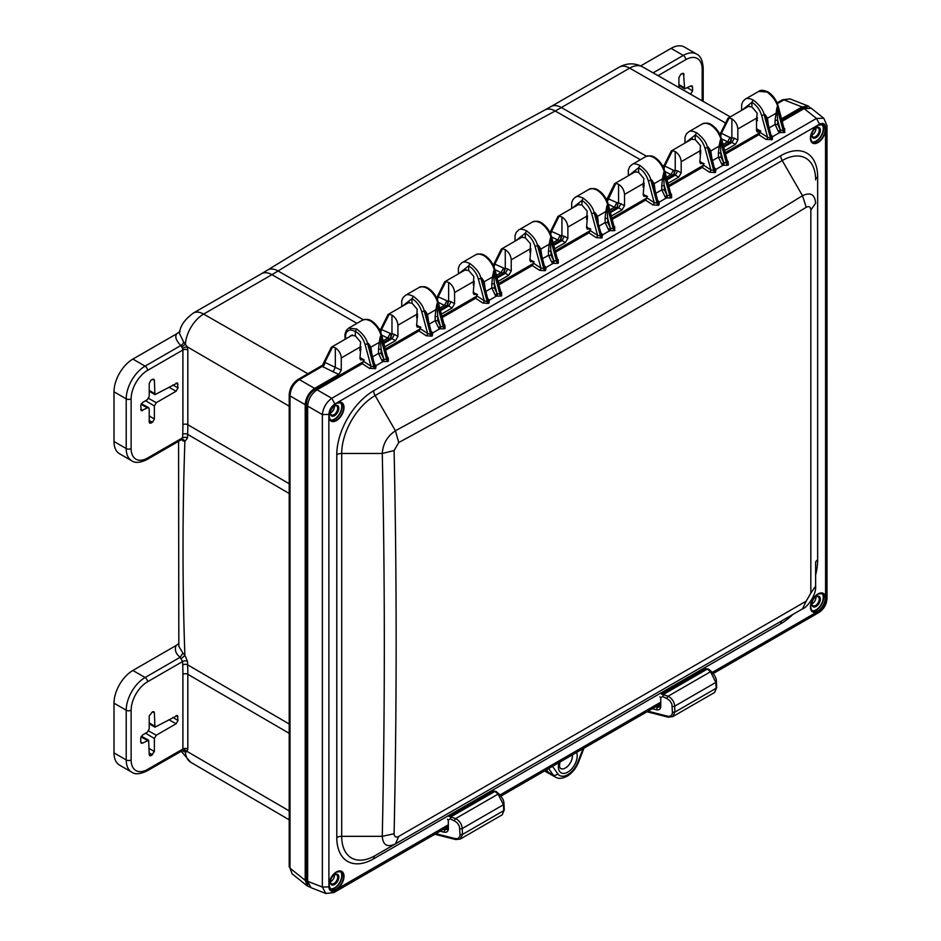 <?xml version="1.0" encoding="UTF-8"?>
<svg xmlns="http://www.w3.org/2000/svg" width="941" height="941" viewBox="0 0 941 941"><rect width="100%" height="100%" fill="white"/><g stroke="black" fill="none" stroke-linecap="round" stroke-linejoin="round"><path stroke-width="1.41" d="M559.766 762.433A9.316 5.375 120 0 0 560.624 761.645M816.094 596.665A6.011 3.47 120 0 0 811.848 604.016A6.011 3.47 120 0 0 816.094 606.475A6.011 3.47 120 0 0 820.352 599.111A6.011 3.47 120 0 0 816.094 596.665L816.094 596.665M812.083 603.769L811.86 603.64A5.211 3.011 120 0 0 812.93 605.745A5.211 3.011 120 0 0 815.529 605.486A5.211 3.011 120 0 0 818.929 600.899A5.211 3.011 120 0 0 818.141 596.735A5.211 3.011 120 0 0 815.8 596.841M815.976 596.759A5.211 3.011 -60 0 1 812.318 603.64A5.211 3.011 -60 0 1 811.871 603.863M334.561 874.671A6.011 3.47 120 0 0 330.315 882.035A6.011 3.47 120 0 0 334.561 884.481A6.011 3.47 120 0 0 338.819 877.13A6.011 3.47 120 0 0 334.561 874.671L334.561 874.671M330.326 881.682A5.211 3.011 120 0 0 331.397 883.764A5.211 3.011 120 0 0 333.996 883.505A5.211 3.011 120 0 0 337.396 878.918A5.211 3.011 120 0 0 336.607 874.742A5.211 3.011 120 0 0 334.267 874.848M334.443 874.777A5.211 3.011 -60 0 1 330.785 881.646A5.211 3.011 -60 0 1 330.338 881.87M334.561 405.865A6.011 3.47 120 0 0 330.315 413.217A6.011 3.47 120 0 0 334.561 415.675A6.011 3.47 120 0 0 338.819 408.312A6.011 3.47 120 0 0 334.561 405.865L334.561 405.865M330.326 412.876A5.211 3.011 120 0 0 331.397 414.946A5.211 3.011 120 0 0 333.996 414.699A5.211 3.011 120 0 0 337.396 410.1A5.211 3.011 120 0 0 336.607 405.936A5.211 3.011 120 0 0 334.267 406.041M334.443 405.959A5.211 3.011 -60 0 1 330.785 412.84A5.211 3.011 -60 0 1 330.338 413.064M816.094 127.847A6.011 3.47 120 0 0 811.848 135.21A6.011 3.47 120 0 0 816.094 137.668A6.011 3.47 120 0 0 820.352 130.305A6.011 3.47 120 0 0 816.094 127.847L816.094 127.847M811.86 134.869A5.211 3.011 120 0 0 812.93 136.939A5.211 3.011 120 0 0 815.529 136.68A5.211 3.011 120 0 0 818.929 132.093A5.211 3.011 120 0 0 818.141 127.917A5.211 3.011 120 0 0 815.8 128.035M815.976 127.952A5.211 3.011 -60 0 1 812.318 134.834A5.211 3.011 -60 0 1 811.871 135.057M349.946 336.478L351.04 335.396L355.333 335.866L360.638 342.112L359.791 350.534M416.651 317.693L417.192 309.201L411.993 303.155L407.688 302.684L406.606 303.778M473.299 284.994L473.841 276.489L468.642 270.455L464.336 269.973L463.254 271.067M529.948 252.282L530.501 243.778L525.29 237.744L520.996 237.273L519.903 238.355M586.608 219.571L587.149 211.078L581.938 205.044L577.645 204.562L576.551 205.656M643.044 187L643.891 178.578L638.586 172.332L634.293 171.85L633.211 172.944M756.341 121.589L757.187 113.155L751.894 106.921L747.601 106.439L746.507 107.533M699.904 154.159L700.445 145.655L695.246 139.621L690.941 139.15L689.859 140.244M613.85 226.934L607.757 205.197C606.122 198.916 602.593 193.905 597.147 190.153C593.136 188.4 590.43 188.129 589.019 189.364L588.795 189.494M575.245 197.316L575.386 197.234C576.762 196.022 579.385 196.34 583.267 198.175L581.938 200.457C586.608 203.315 589.842 207.69 591.666 213.595L594.206 213.019C593.265 207.926 589.619 202.974 583.267 198.175M601.158 233.25L602.687 234.768L601.205 233.98L595.006 212.548L597.511 216.348L598.323 222.405M597.017 217.477L597.511 216.348L605.839 211.537L606.957 205.656L607.18 211.607L605.839 211.537L605.098 218.406L607.721 218.383L607.18 211.607M670.51 194.222L664.405 172.485C662.782 166.216 659.241 161.205 653.795 157.453C649.796 155.688 647.09 155.43 645.667 156.653L645.444 156.782M631.893 164.604L632.046 164.522C633.411 163.322 636.034 163.628 639.915 165.463L638.586 167.757C643.256 170.603 646.491 174.979 648.325 180.884L650.866 180.307C649.913 175.214 646.267 170.262 639.915 165.463M670.851 194.328A1.87 1 125 0 0 671.462 194.152L671.674 197.622A1.87 1.082 -120 0 1 670.545 195.975L666.957 195.199L664.37 185.671L661.746 185.695L662.488 178.837L654.16 183.636L653.666 184.777L651.654 179.849L654.16 183.636L654.983 189.706M662.488 178.837L663.605 172.944L663.828 178.908L662.488 178.837M727.158 161.523L721.053 139.774C719.43 133.504 715.889 128.494 710.443 124.741C706.444 122.977 703.739 122.718 702.327 123.941L702.092 124.083M688.541 131.893L688.694 131.822C690.059 130.611 692.682 130.928 696.563 132.752L695.246 135.045C699.904 137.892 703.15 142.267 704.974 148.184L707.514 147.596C706.562 142.503 702.915 137.562 696.563 132.752M727.511 161.629A1.87 1 125 0 0 728.111 161.44L728.322 164.91A1.87 1.082 -120 0 1 727.193 163.264L723.617 162.499L721.018 152.971L718.406 152.995L719.136 146.126L710.808 150.936L710.326 152.066L708.314 147.137L710.808 150.936L711.631 156.994M719.136 146.126L720.253 140.244L720.488 146.196L719.136 146.126M758.764 91.359L767.103 92.03C773.267 96.947 776.795 101.957 777.713 107.062L776.913 107.533L775.055 120.283L777.678 120.26L777.137 113.496L775.796 113.414L767.468 118.225L768.279 124.294M745.201 99.193L745.343 99.111C746.707 97.911 749.33 98.217 753.212 100.052L751.894 102.334C756.552 105.192 759.799 109.568 761.622 115.472L764.163 114.896C763.21 109.803 759.563 104.851 753.212 100.052M766.974 119.354L764.962 114.426L767.468 118.225L766.974 119.354L771.149 135.857L772.643 136.645L772.232 139.562L766.139 139.491L758.881 134.728L725.511 153.995M387.245 357.768L381.152 336.019C379.517 329.75 375.988 324.739 370.542 320.987C366.531 319.222 363.826 318.964 362.414 320.187L362.191 320.328M374.553 364.085L376.082 365.59L374.6 364.814L374.542 366.861L368.401 343.383L370.413 348.311L370.907 347.17L368.401 343.383L367.602 343.841C366.661 338.748 363.014 333.808 356.663 328.997L348.605 328.162M371.719 353.24L370.907 347.17L379.235 342.371L380.352 336.478L380.576 342.442L379.235 342.371L378.494 349.24L381.117 349.217L380.576 342.442M443.905 325.057L437.8 303.32C436.177 297.038 432.637 292.028 427.19 288.275C423.191 286.523 420.486 286.252 419.063 287.487L418.839 287.617M405.289 295.439L405.442 295.356C406.806 294.145 409.429 294.462 413.311 296.297C419.662 301.096 423.309 306.048 424.262 311.13L425.061 310.671L427.555 314.47L428.378 320.528M431.201 331.373L432.742 332.879L431.249 332.102L431.19 334.161L425.061 310.671L427.061 315.6L427.555 314.47L435.883 309.66L437 303.778L437.224 309.73L435.883 309.66L435.142 316.529L437.765 316.505L437.224 309.73M500.553 292.345L494.448 270.608C492.825 264.339 489.285 259.328 483.839 255.576C479.839 253.811 477.134 253.541 475.723 254.776L475.487 254.905M500.988 292.804L495.025 269.938C493.155 263.551 489.743 258.728 484.78 255.481C482.251 253.741 479.204 253.529 475.605 254.835L462.09 262.645C463.454 261.445 466.077 261.751 469.959 263.586C476.311 268.385 479.957 273.337 480.91 278.43L481.71 277.971L484.203 281.759L485.027 287.828M487.861 298.673L489.391 300.179L487.897 299.391L487.85 301.449L481.71 277.971L483.721 282.9L484.203 281.759L492.531 276.948L493.649 271.067L493.884 277.03L492.531 276.948L491.802 283.817L494.413 283.794L493.884 277.03M557.201 259.645L551.108 237.897C549.473 231.627 545.933 226.616 540.487 222.864C536.488 221.1 533.782 220.841 532.371 222.064L532.135 222.205M557.648 260.092L551.673 237.238C549.803 230.839 546.392 226.028 541.428 222.782C538.911 221.029 535.852 220.817 532.253 222.135L518.738 229.933C520.102 228.734 522.726 229.051 526.607 230.874L525.29 233.168C529.948 236.015 533.194 240.39 535.017 246.307L537.558 245.719C536.605 240.625 532.959 235.685 526.607 230.874M557.554 259.751A1.87 1 125 0 0 558.166 259.563L558.366 263.033A1.87 1.082 -120 0 1 557.237 261.386L553.661 260.61L551.073 251.094L548.45 251.118L549.191 244.248L540.863 249.047L540.369 250.188L538.358 245.26L540.863 249.047L541.675 255.117M549.191 244.248L550.309 238.367L550.532 244.319L549.191 244.248M308.142 884.458L306.413 879.623L306.413 403.971C306.895 397.949 309.624 393.22 314.612 389.786L363.638 361.473M781.842 120.025L802.061 108.356L807.119 107.439M385.281 348.982L420.298 328.762M441.929 316.27L476.946 296.062M498.577 283.57L533.594 263.351M555.237 250.859L590.242 230.639M611.885 218.147L646.902 197.939M668.533 185.448L703.55 165.228M725.182 152.736L760.199 132.516M552.52 766.327L557.742 773.773A3.47 2.741 144.9 0 1 553.202 775.019A19.855 11.468 120 0 0 555.566 777.16L550.744 774.514A19.973 11.527 -60 0 1 548.368 772.361L546.556 769.773M370.413 348.311L374.6 364.814M711.761 125.506L710.443 124.741L711.761 125.506M699.857 161.252L703.162 163.816M704.139 163.781L702.774 162.993L704.139 163.781L702.774 162.993L703.55 165.287L702.233 167.439L668.863 186.706M695.246 139.621L695.246 135.045L685.389 142.82M711.372 124.647C708.855 122.906 705.809 122.695 702.209 124.012L688.577 131.881L686.236 134.14L684.977 137.339L684.989 143.044M714.466 167.839L715.995 169.345L714.501 168.568L714.442 170.627L710.902 169.968A1.87 0.965 -56.7 0 1 709.479 172.203L702.233 167.439M724.111 163.028A1.87 0.694 -67 0 1 723.053 165.275L715.995 169.345L715.572 172.274L714.442 170.627L708.314 147.137L707.514 147.596L713.866 170.956A1.87 1.082 -120 0 0 714.995 172.603L709.479 172.203M714.501 168.568L710.326 152.066M714.113 167.98L715.054 168.463M721.159 138.833L720.253 140.244L726.617 163.605A1.87 1.082 -120 0 0 727.734 165.251L723.053 165.275L721.923 164.499L718.43 157.159L718.406 152.995M712.56 160.546L718.43 157.159L721.053 157.135L723.617 162.499L721.923 164.499M721.053 157.135L720.488 146.196M741.637 110.344L741.637 104.639L742.896 101.428L745.237 99.17L758.869 91.301C760.504 89.83 763.563 90.042 768.032 91.936C773.008 95.194 776.419 100.005 778.289 106.404L784.253 129.258L783.265 130.893L780.265 129.787L778.572 131.799L775.078 124.447L775.055 120.283M768.432 92.794L767.103 92.03L768.432 92.794M771.149 135.857L770.514 138.256L767.55 137.257A1.87 0.965 -56.7 0 1 766.139 139.491M771.114 135.128L772.643 136.645L779.701 132.563L778.572 131.799M770.761 135.269L771.714 135.751M780.759 130.317A1.87 0.694 -67 0 1 779.701 132.563L784.394 132.54A1.87 1.082 -120 0 1 783.265 130.893L776.913 107.533L777.137 113.496M777.701 124.424L777.678 120.26L780.265 129.787L777.701 124.424L775.078 124.447L769.209 127.847M784.171 128.917A1.87 1 125 0 0 784.77 128.729L784.394 132.54M655.112 158.217L653.795 157.453L655.112 158.217M643.209 193.964L646.502 196.516M647.479 196.481L646.114 195.693L647.479 196.481L646.114 195.693L646.89 197.998L645.585 200.139L612.215 219.406M638.586 172.332L638.586 167.757L628.741 175.532M657.806 200.551L659.347 202.056L657.853 201.28L657.794 203.327L654.242 202.68A1.87 0.965 -56.7 0 1 652.831 204.903L645.585 200.139M667.451 195.728A1.87 0.694 -67 0 1 666.393 197.986L659.347 202.056L658.923 204.973L657.794 203.327L651.654 179.849L650.866 180.307L657.218 203.668A1.87 1.082 -120 0 0 658.347 205.314L652.831 204.903M657.853 201.28L653.666 184.777M657.453 200.692L658.406 201.174M664.511 171.544L663.605 172.944L669.957 196.304A1.87 1.082 -120 0 0 671.086 197.951L666.393 197.986L665.275 197.21L661.782 189.87L661.746 185.695M655.901 193.258L661.782 189.87L664.393 189.847L666.957 195.199L665.275 197.21M664.393 189.847L663.828 178.908M614.202 227.04A1.87 1 125 0 0 614.814 226.852L614.438 230.663L609.744 230.686L608.615 229.91L605.122 222.57L605.098 218.406M615.014 230.322A1.87 1.082 -120 0 1 613.897 228.675L610.803 228.44A1.87 0.694 -67 0 1 609.744 230.686L602.687 234.768L601.687 238.026L596.182 237.614L588.925 232.85L555.555 252.117M610.803 228.44L610.309 227.91L608.615 229.91M607.745 222.546L607.721 218.383L610.309 227.91L607.745 222.546L605.122 222.57L599.252 225.958M600.805 233.392L601.758 233.874M601.205 233.98L601.146 236.038L602.275 237.685M601.687 238.026A1.87 1.082 -120 0 1 600.57 236.367L594.206 213.019L595.006 212.548L601.146 236.038L597.594 235.379A1.87 0.965 -56.7 0 1 596.182 237.614M572.081 208.232L581.938 200.457L581.938 205.044M614.297 227.393L608.321 204.526C606.463 198.139 603.04 193.317 598.088 190.07C595.559 188.329 592.501 188.118 588.901 189.423L575.28 197.292L572.94 199.551L571.681 202.762L571.681 208.467M586.561 226.663L589.854 229.228M590.83 229.192L589.466 228.404L590.83 229.192L589.466 228.404L590.242 230.698L588.925 232.85M541.816 223.629L540.487 222.864L541.816 223.629M529.912 259.375L533.206 261.939L529.912 259.998M534.182 261.892L532.818 261.104L534.182 261.892L532.818 261.104L533.594 263.409L532.277 265.562L498.906 284.829M525.29 237.744L525.29 233.168L515.433 240.943M544.51 265.962L546.039 267.467L544.545 266.691L544.498 268.75L540.946 268.091A1.87 0.965 -56.7 0 1 539.534 270.326L532.277 265.562M554.155 261.139A1.87 0.694 -67 0 1 553.096 263.398L546.039 267.467L545.627 270.396L544.498 268.75L538.358 245.26L537.558 245.719L543.91 269.079A1.87 1.082 -120 0 0 545.039 270.726L539.534 270.326M544.545 266.691L540.369 250.188M544.157 266.103L545.11 266.585M551.203 236.956L550.309 238.367L556.66 261.716A1.87 1.082 -120 0 0 557.79 263.374L553.096 263.398L551.967 262.621L548.474 255.282L548.45 251.118M542.604 258.669L548.474 255.282L551.097 255.258L553.661 260.61L551.967 262.621M551.097 255.258L550.532 244.319M485.156 256.34L483.839 255.576L485.156 256.34M458.785 273.655L468.642 265.88L469.959 263.586M468.642 270.455L468.642 265.88C473.299 268.726 476.546 273.102 478.369 279.007L480.91 278.43L487.262 301.79L484.297 300.802A1.87 0.965 -56.7 0 1 482.886 303.026L475.628 298.262L442.258 317.529M473.252 292.075L476.558 294.639M477.534 294.604L476.17 293.815L477.534 294.604L476.17 293.815L476.946 296.109L475.628 298.262M500.906 292.451A1.87 1 125 0 0 501.506 292.275L501.718 295.745A1.87 1.082 -120 0 1 500.588 294.098L497.507 293.851A1.87 0.694 -67 0 1 496.448 296.097L489.391 300.179L488.967 303.096L487.85 301.449L487.262 301.79A1.87 1.082 -120 0 0 488.391 303.437L482.886 303.026M487.897 299.391L483.721 282.9M487.509 298.815L488.45 299.297M494.554 269.667L493.649 271.067L500.012 294.427A1.87 1.082 -120 0 0 501.141 296.074L496.448 296.097L495.319 295.333L491.825 287.993L491.802 283.817M497.507 293.851L497.013 293.321L495.319 295.333M494.448 287.97L494.413 283.794L497.013 293.321L494.448 287.97L491.825 287.993L485.956 291.381M428.508 289.04L427.19 288.275L428.508 289.04M402.136 306.354L411.993 298.579L413.311 296.297M411.993 303.155L411.993 298.579C416.651 301.426 419.886 305.813 421.721 311.718L424.262 311.13L430.613 334.49L427.637 333.502A1.87 0.965 -56.7 0 1 426.226 335.737L418.98 330.973L385.61 350.24M416.604 324.786L419.898 327.35M420.874 327.315L419.521 326.527L420.874 327.315L419.521 326.527L420.298 328.821L418.98 330.973M428.12 288.181C425.65 286.464 422.591 286.252 418.957 287.546L405.324 295.415L402.983 297.674L401.725 300.873L401.736 306.59M444.246 325.163A1.87 1 125 0 0 444.858 324.974L445.069 328.444A1.87 1.082 -120 0 1 443.94 326.798L440.847 326.562A1.87 0.694 -67 0 1 439.788 328.809L432.742 332.879L432.319 335.808L431.19 334.161L430.613 334.49A1.87 1.082 -120 0 0 431.743 336.149L426.226 335.737M431.249 332.102L427.061 315.6M430.849 331.514L431.801 331.997M437.906 302.367L437 303.778L443.352 327.139A1.87 1.082 -120 0 0 444.481 328.785L439.788 328.809L438.671 328.033L435.177 320.693L435.142 316.529M440.847 326.562L440.353 326.033L438.671 328.033M437.788 320.669L437.765 316.505L440.353 326.033L437.788 320.669L435.177 320.693L429.296 324.08M387.598 357.862A1.87 1 125 0 0 388.21 357.686L388.41 361.156A1.87 1.082 -120 0 1 387.292 359.509L384.199 359.262A1.87 0.694 -67 0 1 383.14 361.52L376.082 365.59L375.671 368.519L374.542 366.861L370.989 366.214L365.061 344.43C363.238 338.513 360.003 334.137 355.333 331.291L350.393 329.856L347.241 331.291L345.723 334.055L345.476 339.066M356.663 328.997L355.333 331.291L355.333 335.866M375.671 368.519L369.578 368.437L362.332 363.673L317.07 389.809C311.389 393.773 308.26 399.196 307.66 406.1L322.363 414.581C323.104 407.806 326.233 402.383 331.773 398.29L816.47 118.448L823.787 118.248L826.998 125.671L825.586 127.635L825.563 129.517A10.68 6.164 -60 0 1 817.988 142.573A10.68 6.164 -60 0 1 810.436 138.209A10.68 6.164 -60 0 1 817.988 125.129L819.564 124.153C823.21 122.518 825.222 123.671 825.586 127.635M359.956 357.498L362.861 359.227L363.638 361.379L370.989 366.214A1.87 0.965 -56.7 0 1 369.578 368.437M364.226 360.015L362.861 359.227L364.226 360.015L362.861 359.227L363.25 360.062M598.464 190.917L597.147 190.153L598.464 190.917M374.2 364.226L375.153 364.708M381.258 335.078L380.352 336.478L386.704 359.838A1.87 1.082 -120 0 0 387.833 361.497L383.14 361.52L382.011 360.744L378.517 353.404L378.494 349.24M384.199 359.262L383.705 358.733L382.011 360.744M381.14 353.381L381.117 349.217L383.705 358.733L381.14 353.381L378.517 353.404L372.648 356.792M371.86 321.751L370.542 320.987L371.86 321.751M742.037 110.109L751.894 102.334L751.894 106.921M756.517 128.541L759.81 131.105M760.787 131.07L759.422 130.281L760.787 131.07L759.422 130.281L760.199 132.575L758.881 134.728M363.638 361.379L362.332 363.673M802.661 608.78L395.42 843.901C387.327 847.688 382.952 845.171 382.269 836.326A13383.537 10927.668 180 0 0 382.269 453.468C382.94 443.787 387.327 436.212 395.42 430.755L398.749 442.517A13434.222 10968.966 60 0 0 806.202 207.279C809.001 205.903 810.542 206.785 810.836 209.937L810.836 593.124L806.202 601.158L398.749 836.396C395.879 837.737 394.326 836.843 394.103 833.726A13395.358 10937.325 180 0 0 396.149 642.138A13395.358 10937.325 180 0 0 394.103 450.539L398.749 442.517M815.624 574.986A52.178 30.124 120 0 0 817.658 559.871A6.94 4.011 0 0 0 815.624 562.706L815.624 586.325M815.624 562.706L815.624 586.137L810.836 593.124M817.658 559.871L817.658 177.014A6.94 4.011 0 0 0 815.624 179.849A47.262 27.289 120 0 0 782.206 160.546L375.106 395.585A47.262 27.289 120 0 0 341.689 453.468L341.689 836.326A47.262 27.289 120 0 0 375.106 855.628L802.508 608.862L806.202 601.158M817.658 177.014A52.178 30.124 120 0 0 780.771 155.712A6.94 4.011 -120 0 0 782.206 160.546L802.508 195.716C810.519 191.882 814.894 194.399 815.624 203.28L810.836 209.937M780.771 155.712L373.671 390.75A52.178 30.124 120 0 0 336.784 454.644L336.784 837.502A52.178 30.124 120 0 0 373.671 858.804A6.94 4.011 60 0 1 375.106 855.628L395.42 843.901L398.749 836.396M811.965 133.998L812.859 134.469M317.07 389.809L331.773 398.29L334.867 403.995L817.988 125.129A10.41 6.011 -60 0 1 823.01 124.718A10.41 6.011 -60 0 1 824.598 133.069A10.41 6.011 -60 0 1 817.8 142.244A10.41 6.011 -60 0 1 812.589 142.761A10.41 6.011 -60 0 1 810.436 138.104M448.351 824.787L336.455 889.386A10.68 6.164 -60 0 1 328.903 884.987L328.856 414.416L322.363 414.581L322.363 887.045L307.66 881.294L311.012 887.681L325.845 893.48L322.363 887.045L328.856 886.881L328.88 884.999A10.68 6.164 -60 0 1 336.455 871.942A10.41 6.011 -60 0 1 341.477 871.542A10.41 6.011 -60 0 1 343.065 879.882A10.41 6.011 -60 0 1 336.266 889.069A10.41 6.011 -60 0 1 331.056 889.574A10.41 6.011 -60 0 1 328.903 884.916M336.455 871.942A10.68 6.164 -60 0 1 344.006 876.306A10.68 6.164 -60 0 1 336.455 889.386L334.867 890.362C331.232 891.997 329.221 890.845 328.856 886.881M817.988 125.129A10.68 6.164 -60 0 1 825.539 129.529L825.586 600.099C825.222 604.487 823.21 607.957 819.564 610.521L712.313 672.392M660.77 702.151L500.059 794.933M819.564 124.153L816.47 118.448L804.132 108.603L811.342 108.309L823.787 118.248M804.132 108.603L782.171 121.283M307.66 881.294L307.66 406.1M660.006 705.738L657.312 707.291L659.394 707.032L659.994 702.598M672.697 716.666L714.654 692.447L716.148 688.271L715.842 682.413L710.537 671.721L707.397 669.027L705.456 668.639L661.441 694.058L668.11 696.222C672.109 698.551 674.309 701.868 674.709 706.162L674.838 712.125L672.697 716.666L668.122 717.16L647.032 711.761M655.548 706.844L657.312 707.291L656.43 709.761C659.135 710.232 660.582 709.102 660.794 706.385L660.747 697.599L662.617 696.552L666.957 698.551L669.898 700.763L671.886 704.091L672.427 712.266C672.262 715.395 670.615 716.701 667.498 716.183L648.008 711.196M447.598 828.162L444.905 829.703L446.975 829.444L447.575 825.233M460.29 839.043L502.247 814.812L503.741 810.624L503.423 804.755L498.083 794.086L494.942 791.405L493.025 791.016L449.01 816.435L455.667 818.576C459.667 820.893 461.866 824.21 462.29 828.503L462.431 834.479L460.29 839.043L455.738 839.548L434.836 834.267M443.399 829.327L444.905 829.703L444.023 832.173C446.728 832.632 448.187 831.503 448.375 828.774L448.304 819.976L450.174 818.917L454.527 820.905L457.502 823.152L459.455 826.433L460.02 834.62C459.867 837.761 458.22 839.078 455.103 838.572L435.824 833.702M289.205 733.333L187.824 674.285A267.914 154.677 120 0 0 187.647 664.84A3232.182 1866.109 -60 0 1 187.518 661.429A3.47 2.082 -2.1 0 0 187.506 661.417A3.47 2.082 -2.1 0 0 182.601 661.535L180.131 657.288C175.744 653.736 174.403 649.819 176.085 645.526L178.731 643.632M181.437 439.659L184.883 441.529L187.518 437.941A3.47 1.917 2.1 0 0 182.601 437.812A3235.652 1868.12 -60 0 1 182.73 434.248A264.445 152.677 120 0 0 182.907 424.709L182.907 349.981L147.549 370.389A23.231 13.409 120 0 0 131.128 398.843L131.128 448.563A23.231 13.409 120 0 0 147.549 458.044L182.601 437.812L181.742 439.482L146.831 459.643A3.47 2 60 0 0 147.549 458.044M362.556 359.674L360.65 359.909L359.956 358.345L360.885 346.617L360.132 349.523M331.197 347.947L332.549 346.947L331.279 347.37L323.104 363.92L324.28 363.544M335.325 347.805L335.325 367.413L324.739 362.285L322.281 366.414L299.414 379.611C293.592 383.493 290.451 388.915 290.016 395.902L290.016 868.202L305.202 880.329L305.202 404.677C305.79 397.772 308.93 392.35 314.612 388.386L338.819 374.4L341.277 370.142L341.277 357.945C340.901 353.651 338.913 350.264 335.325 347.805L332.549 346.947L324.892 362.25A3.47 2.211 -63.7 0 1 322.598 366.59L321.81 365.802M419.204 326.962L417.298 327.209L416.604 325.633L417.533 313.918L416.792 316.811M387.857 315.247L389.198 314.247L387.857 315.247M391.974 315.094L389.198 314.247L381.54 329.538L391.362 333.926L391.974 333.773L391.974 315.094C395.573 317.564 397.549 320.94 397.925 325.233L397.925 336.419L395.467 340.666L384.728 346.876M475.864 294.262L473.946 294.498L473.252 292.922L474.182 281.206L473.441 284.111M444.505 282.535L445.858 281.535L444.505 282.535M448.622 282.394L445.858 281.535L438.188 296.838L448.022 301.214L448.622 301.061L448.622 282.394C452.221 284.852 454.209 288.228 454.574 292.522L454.574 303.708L452.127 307.966L441.376 314.165M532.512 261.551L530.595 261.786L529.912 260.222L530.842 248.495L530.089 251.4M501.153 249.824L502.506 248.824L501.224 249.247L493.296 265.315M505.27 249.683L502.506 248.824L494.837 264.127L504.67 268.514L505.27 268.35L505.27 249.683C508.869 252.153 510.857 255.529 511.234 259.822L511.234 271.008L508.775 275.254L498.024 281.453M589.16 228.839L587.243 229.086L586.561 227.51L587.49 215.795L586.737 218.688M557.801 217.124L559.154 216.124L557.884 216.548L549.956 232.615M561.93 216.983L559.154 216.124L551.497 231.427L561.318 235.803L561.93 235.65L561.93 216.983C565.517 219.441 567.505 222.817 567.882 227.11L567.882 238.296L565.423 242.543L554.684 248.753M645.808 196.14L643.903 196.375L643.209 194.811L644.138 183.083L643.397 185.989M614.461 184.412L615.802 183.413L618.578 184.271L618.578 202.938L624.53 205.585L622.072 209.843L611.332 216.042M644.138 183.083L624.53 194.411C624.154 190.106 622.166 186.73 618.578 184.271M702.468 163.428L700.551 163.663L699.857 162.099L700.786 150.372L700.045 153.277M671.109 151.701L672.462 150.701L671.18 151.136L663.252 167.192M700.786 150.372L681.178 161.699C680.813 157.406 678.826 154.03 675.226 151.56L672.462 150.701L664.793 166.004L673.321 170.227L677.743 170.897L681.178 172.885L678.732 177.131L667.981 183.342M759.893 131.305L757.305 132.034L756.517 130.399L756.517 122.177L757.446 117.672L756.693 120.566M727.758 119.001L729.11 118.001L727.828 118.425L719.9 134.492M757.446 117.672L737.838 128.988C737.462 124.694 735.474 121.318 731.875 118.86L729.11 118.001L721.441 133.304L729.969 137.515L734.392 138.186L737.838 140.174L735.38 144.432L724.629 150.631M437.589 298.132L436.236 298.909L438.188 296.838L437.389 299.697M341.277 370.142L335.325 367.413L333.079 371.777L322.598 366.59M545.545 770.35L546.074 771.091A20.032 11.563 120 0 0 548.203 773.114A20.032 11.563 120 0 0 549.662 773.773M381.634 335.067L387.774 338.101L390.409 338.419A3.47 1.929 61.7 0 1 390.727 338.348L392.032 338.678L394.479 334.431L397.925 336.419M390.727 338.348L391.974 333.773L394.479 334.431M383.552 342.371L390.409 338.419L391.362 333.926M380.623 332.126L381.54 329.538L380.74 332.408M438.294 302.355L444.434 305.402L447.057 305.707A3.47 1.929 61.7 0 1 447.375 305.649L448.681 305.978L451.139 301.72L454.574 303.708M447.375 305.649L448.622 301.061L451.139 301.72M440.2 309.671L447.057 305.707L448.022 301.214M437.283 299.426L438.035 296.874M494.942 269.655L501.082 272.69L503.717 272.996A3.47 1.929 61.7 0 1 504.035 272.937L505.329 273.266L507.787 269.02L511.234 271.008M504.035 272.937L505.27 268.35L507.787 269.02M496.86 276.96L503.717 272.996L504.67 268.514M493.931 266.715L494.837 264.127L494.037 266.997M551.591 236.944L557.731 239.979L560.365 240.296A3.47 1.929 61.7 0 1 560.683 240.226L561.977 240.555L564.435 236.309L567.882 238.296M560.683 240.226L561.93 235.65L564.435 236.309M553.508 244.248L560.365 240.296L561.318 235.803M550.579 234.003L551.497 231.427L550.697 234.285M624.53 194.411L624.53 205.585M608.239 204.232L614.379 207.279L617.014 207.585A3.47 1.929 61.7 0 1 617.331 207.526L617.966 203.091L617.014 207.585L610.156 211.549M617.331 207.526L618.637 207.855L621.084 203.597M607.227 201.303L608.145 198.716L617.966 203.091M607.345 201.574L615.802 183.413M681.178 161.699L681.178 172.885M675.226 151.56L675.226 170.239L673.979 174.814L675.285 175.144L677.743 170.897M664.899 171.533L671.039 174.567L673.662 174.873A3.47 1.929 61.7 0 1 673.979 174.814M666.804 178.837L673.662 174.873L674.626 170.392M663.887 168.592L664.793 166.004L663.993 168.874M737.838 128.988L737.838 140.174M731.875 118.86L731.875 137.527L730.639 142.103L731.933 142.432L734.392 138.186M721.547 138.821L727.687 141.856L730.322 142.173A3.47 1.929 61.7 0 1 730.639 142.103M723.453 146.126L730.322 142.173L731.275 137.68M720.535 135.892L721.441 133.304L720.641 136.163M721.3 133.34L720.171 134.34M664.64 166.051L663.523 167.039M607.545 200.01L606.192 200.786L607.992 198.751M549.544 233.497L551.344 231.462M494.695 264.162L492.896 266.197L494.237 265.421M379.588 331.62L381.387 329.585M324.739 362.285L322.657 365.002M290.016 868.202L292.133 873.86L290.016 868.202M305.202 880.329L307.401 886.046L309.871 887.022M810.201 107.65L808.119 105.992L802.061 106.956L781.524 118.813M808.119 105.992L789.922 98.876L783.971 99.864L777.395 103.663M289.205 406.194L187.165 346.77A3.47 0.729 -21.1 0 0 182.578 348.37L180.79 345.535C175.955 340.419 174.626 336.478 176.826 333.726L132.881 359.086A26.701 15.421 120 0 0 114.002 391.797L114.002 441.517A26.701 15.421 120 0 0 119.531 453.738L131.74 460.784C135.01 463.231 140.044 462.854 146.831 459.643M187.518 437.941A3.47 1.917 2.1 0 0 187.506 437.941A3232.182 1866.109 -60 0 1 187.647 434.377A267.914 154.677 120 0 0 187.824 424.72L187.824 349.993L187.165 346.77L183.566 341.842A3.47 2.282 -52 0 1 180.79 345.535L145.102 366.143A26.701 15.421 120 0 0 126.212 398.843L126.212 448.563L114.002 441.517M182.366 750.506L185.436 752.224L187.165 751.471A3.47 2.741 35 0 0 182.578 750.236L181.766 750.706L182.907 749.012L182.907 674.285A264.445 152.677 120 0 0 182.73 664.958A3235.652 1868.12 -60 0 1 182.601 661.535L147.549 681.766A23.231 13.409 120 0 0 131.128 710.22L131.128 759.94A23.231 13.409 120 0 0 147.549 769.42L182.907 749.012A3.47 2 0 0 1 187.824 749.024L187.824 674.285A3.47 2 0 0 0 182.907 674.285M187.518 661.429L184.883 655.183L182.919 653.148L180.131 657.288L145.102 677.52L132.881 670.462L176.085 645.526M182.919 653.148L178.825 646.255M147.549 681.766A3.47 2 -120 0 0 145.102 677.52A26.701 15.421 120 0 0 126.212 710.22L126.212 759.94A26.701 15.421 120 0 0 131.74 772.161L119.531 765.115A26.701 15.421 -60 0 1 114.002 752.894L114.002 703.174A26.701 15.421 -60 0 1 132.881 670.462M183.566 751.553A3.47 2.282 128 0 0 183.013 750.4M678.908 87.572L678.908 77.538L680.79 74.268L683.542 73.339L684.613 88.842L690.682 85.996L692.035 85.878L692.576 87.09L692.576 90.877L690.565 94.218M640.715 65.894L671.074 48.367A26.701 15.421 -60 0 1 684.425 47.05L696.634 54.096A26.701 15.421 120 0 0 683.284 55.425L653.089 72.857M182.919 440.988L182.331 439.388M176.826 333.726L179.99 331.408M183.566 341.842L179.578 333.702M149.219 408.935L149.219 422.027L149.784 423.25L152.501 422.309L154.383 419.039L154.383 405.959L156.277 402.689L176.108 391.233L177.99 387.963L177.449 382.963L154.924 394.655L154.383 380.364L153.854 379.152L151.101 380.07L149.219 383.34L149.219 396.432L147.325 399.702L142.609 402.43L140.715 405.7L141.291 410.723L147.325 407.853L148.643 407.712L149.219 408.935M147.325 732.227L149.219 728.957L149.219 715.878L152.501 711.796L153.854 711.678L154.383 712.89L154.924 727.181L177.449 715.489L177.99 720.5L176.108 723.77L156.277 735.215L154.383 738.485L154.383 751.565L151.101 755.647L149.784 755.788L149.219 754.553L148.643 740.238L142.609 743.108L141.291 743.249L140.715 742.014L140.715 738.226L142.609 734.956L147.325 732.227M572.351 754.882A9.845 5.681 -60 0 1 565.447 767.985A9.845 5.681 -60 0 1 560.354 768.362L559.46 766.397L559.848 762.092M576.61 752.424A13.303 7.681 -60 0 1 567.776 772.149A13.303 7.681 -60 0 1 558.954 762.61M817.988 593.936A10.68 6.164 120 0 0 810.436 607.016A10.68 6.164 120 0 0 817.988 611.379A10.68 6.164 -60 0 0 825.539 598.335A10.68 6.164 -60 0 0 817.988 593.936A10.41 6.011 -60 0 1 823.01 593.524A10.41 6.011 -60 0 1 824.598 601.875A10.41 6.011 -60 0 1 817.8 611.05A10.41 6.011 -60 0 1 812.589 611.568A10.41 6.011 -60 0 1 810.436 606.91M822.199 593.195A10.41 6.011 -60 0 1 822.869 601.699A10.41 6.011 -60 0 1 816.282 610.18A10.41 6.011 -60 0 1 811.907 611.038M821.622 593.089A10.151 5.858 -60 0 1 822.599 601.334A10.151 5.858 -60 0 1 816.094 609.85A10.151 5.858 -60 0 1 811.518 610.591M340.666 871.201A10.41 6.011 -60 0 1 341.336 879.717A10.41 6.011 -60 0 1 334.749 888.186A10.41 6.011 -60 0 1 330.373 889.045M340.089 871.095A10.151 5.858 -60 0 1 341.065 879.353A10.151 5.858 -60 0 1 334.561 887.869A10.151 5.858 -60 0 1 329.985 888.598M336.455 403.136A10.68 6.164 120 0 1 344.006 407.5A10.68 6.164 120 0 1 336.455 420.58A10.68 6.164 -60 0 1 328.903 416.181A10.68 6.164 -60 0 1 336.455 403.136L336.455 403.136A10.41 6.011 -60 0 1 341.477 402.724A10.41 6.011 -60 0 1 343.065 411.076A10.41 6.011 -60 0 1 336.266 420.251A10.41 6.011 -60 0 1 331.056 420.768A10.41 6.011 -60 0 1 328.903 416.11M340.666 402.395A10.41 6.011 -60 0 1 341.336 410.899A10.41 6.011 -60 0 1 334.749 419.38A10.41 6.011 -60 0 1 330.373 420.239M340.089 402.289A10.151 5.858 -60 0 1 341.065 410.535A10.151 5.858 -60 0 1 334.561 419.051A10.151 5.858 -60 0 1 329.985 419.792M822.199 124.388A10.41 6.011 -60 0 1 822.869 132.893A10.41 6.011 -60 0 1 816.282 141.373A10.41 6.011 -60 0 1 811.907 142.232M821.622 124.283A10.151 5.858 -60 0 1 822.599 132.528A10.151 5.858 -60 0 1 816.094 141.044A10.151 5.858 -60 0 1 811.518 141.773M607.862 204.244L606.957 205.656L613.309 229.016A1.87 1.082 -120 0 0 614.438 230.663M772.232 139.562L771.102 137.915L764.962 114.426L764.163 114.896L770.514 138.256A1.87 1.082 -120 0 0 771.644 139.903M557.742 773.773A16.385 9.457 120 0 0 567.776 774.666A16.385 9.457 120 0 0 577.809 762.186A3.47 0.729 21.2 0 0 578.597 762.022L583.973 748.166M307.66 880.4L306.413 879.623M307.731 404.795L306.413 403.971M803.367 109.05L802.061 108.356M315.976 390.515L314.612 389.786M555.566 777.16L555.566 777.16C558.366 778.96 562.2 778.666 567.058 776.254C572.175 773.102 576.021 768.35 578.597 762.022M548.662 768.55L553.202 775.019L548.368 772.361M703.55 165.134L710.902 169.968L704.974 148.184M728.322 164.91L727.734 165.251M727.311 160.887L728.111 161.44M777.819 106.121L783.853 130.552L784.982 132.199M760.199 132.434L767.55 137.257L761.622 115.472M783.971 128.164L784.77 128.729M646.89 197.845L654.242 202.68L648.325 180.884M671.674 197.622L671.086 197.951M670.662 193.587L671.462 194.152M590.242 230.557L597.594 235.379L591.666 213.595M533.594 263.257L540.946 268.091L535.017 246.307M545.627 270.396L545.039 270.726M557.354 258.998L558.166 259.563M476.946 295.968L484.297 300.802L478.369 279.007M500.706 291.71L501.506 292.275M420.286 328.68L427.637 333.502L421.721 311.718M445.069 328.444L444.481 328.785M444.058 324.422L444.858 324.974M375.083 368.848A1.87 1.082 -120 0 1 373.965 367.202L367.602 343.841L365.061 344.43M614.014 226.299L614.814 226.852M387.41 357.121L388.21 357.686M373.671 858.804L780.771 623.765A6.94 4.011 60 0 1 782.206 620.59L395.42 843.901M782.206 620.59A47.262 27.289 120 0 0 782.347 620.507L802.508 608.862C806.366 608.098 816.459 595.641 815.624 586.137M373.671 390.75A6.94 4.011 -120 0 0 375.106 395.585L395.42 430.755A13422.365 10959.286 60 0 0 802.508 195.716L806.202 207.279M336.784 454.644A6.94 4.011 180 0 1 341.689 453.468L382.269 453.468L394.103 450.539M336.784 837.502A6.94 4.011 180 0 1 341.689 836.326L382.269 836.326L394.103 833.726M780.771 623.765A52.178 30.124 120 0 0 792.851 614.449M332.197 411.699A67.058 38.71 -60 0 1 334.184 408.253M328.856 414.416C329.221 410.029 331.232 406.559 334.867 403.995M826.998 125.671L826.998 598.135L825.586 600.099M826.998 598.135C826.692 604.416 823.881 609.286 818.576 612.72L819.564 610.521M331.773 892.48L333.879 892.562L334.867 890.362M577.809 762.186L583.044 748.707M672.427 712.266L674.838 712.125L716.148 688.271L716.348 686.906M672.297 706.303A1.87 1.012 178.7 0 0 674.709 706.162L715.842 682.413A1.87 1.047 -3 0 0 716.395 681.613L716.395 681.613C716.548 678.743 714.972 675.462 711.69 671.803L708.549 669.098L705.456 668.639M711.69 671.803A1.87 1.188 -49.4 0 0 710.537 671.721L668.11 696.222A1.87 0.847 114.7 0 0 666.957 698.551M707.397 669.027L708.855 669.851L707.397 669.027L663.77 694.223L662.617 696.552M652.325 708.702L656.43 709.761M668.792 716.971L667.498 716.183M659.97 696.763A1.87 1.023 -0.3 0 0 660.747 697.599M660.558 704.821L660.794 706.385M460.02 834.62L462.431 834.479L503.741 810.624L503.941 809.272M459.867 828.645A1.87 1.012 178.6 0 0 462.29 828.503L503.423 804.755A1.87 1.047 -3.2 0 0 503.964 803.955L503.964 803.955C504.117 801.085 502.541 797.815 499.248 794.157L496.107 791.475L493.025 791.016M499.248 794.157A1.87 1.188 -49.5 0 0 498.083 794.086L455.667 818.576A1.87 0.847 114.6 0 0 454.527 820.905M494.942 791.405L496.413 792.228L494.942 791.405L451.315 816.588L450.174 818.917M440.165 831.197L444.023 832.173M456.409 839.36L455.103 838.572M447.528 819.152A1.87 1.023 -0.4 0 0 448.304 819.976M448.151 827.221L448.375 828.774M289.205 724.005L187.647 664.84A3.47 2.094 -2.2 0 0 187.635 664.84A3.47 2.094 -2.2 0 0 182.73 664.958M289.205 493.496L187.647 434.377A3.47 1.917 2.1 0 0 187.635 434.366A3.47 1.917 2.1 0 0 182.73 434.248M182.272 439.329L182.095 439.365A3.47 2.705 84.6 0 1 184.883 441.529A3232.17 1866.097 120 0 0 183.013 549.438A3232.17 1866.097 120 0 0 184.883 655.183A3.47 0.706 -39.7 0 1 181.201 658.465M360.885 346.617L341.277 357.945M417.533 313.918L397.925 325.233M474.182 281.206L454.574 292.522M530.842 248.495L511.234 259.822M587.49 215.795L567.882 227.11M546.074 771.091L545.192 770.561M338.819 374.4L333.079 371.777M362.414 359.756L359.956 358.239M383.822 343.418L392.032 338.678L395.467 340.666M390.056 333.761L387.774 338.101L383.14 340.783M419.063 327.056L416.604 325.539M440.47 310.706L448.681 305.978L452.127 307.966M446.716 301.061L444.434 305.402L439.788 308.072M475.711 294.345L473.252 292.827M497.13 278.007L505.329 273.266L508.775 275.254M503.364 268.35L501.082 272.69L496.436 275.372M532.359 261.633L529.912 260.116M553.779 245.295L561.977 240.555L565.423 242.543M560.013 235.638L557.731 239.979L553.085 242.66M610.427 212.584L618.637 207.855L622.072 209.843M586.561 227.416L589.019 228.934M616.661 202.938L614.379 207.279L609.744 209.949M667.075 179.884L675.285 175.144L678.732 177.131M643.209 194.705L645.667 196.222M673.321 170.227L671.039 174.567L666.393 177.249M723.735 147.172L731.933 142.432L735.38 144.432M699.857 161.993L702.315 163.511M729.969 137.515L727.687 141.856L723.041 144.538M756.517 130.623L758.975 131.834M802.061 106.956L783.971 99.864L782.442 99.805L777.078 102.898M314.612 388.386L299.414 379.611L297.897 379.552C292.663 383.187 289.769 388.21 289.205 394.62L289.205 394.585M305.202 404.677L290.016 395.902L289.205 394.62L289.205 866.908M640.362 159.711L555.202 110.991A267.926 154.689 120 0 0 561.389 107.545L629.647 68.128L725.558 123.024M363.308 319.775L278.077 270.984A20.831 11.633 58.4 0 0 267.714 270.008C360.097 213.184 452.492 159.841 544.898 109.979L551.038 106.545A20.831 12.021 60 0 1 561.389 107.545L646.514 156.265M662.205 165.24L663.77 166.145M356.945 323.339L271.902 274.678A267.926 154.689 120 0 0 278.077 270.984A6009.544 3469.632 -60 0 1 555.202 110.991A20.831 12.409 61.6 0 0 544.898 109.979M380.54 329.644L378.905 328.715M307.919 373.765L203.632 314.082L271.902 274.678A20.831 12.021 60 0 0 261.551 273.678L267.714 270.008M179.566 333.773C179.59 326.809 184.165 319.916 193.281 313.094A20.831 12.021 60 0 1 203.632 314.082A25.83 14.915 -60 0 0 185.436 343.853A3.47 0.835 -36.6 0 1 181.766 346.759M181.131 751.212L190.682 762.234A25.83 14.915 -60 0 1 185.436 752.224A3.47 2.823 86.7 0 0 182.789 750.412L182.789 750.412A3.47 2.823 86.7 0 0 182.378 750.471M131.128 710.22A3.47 2 180 0 1 126.212 710.22L114.002 703.174M114.002 752.894L126.212 759.94A3.47 2 180 0 0 131.128 759.94M187.824 749.024L187.165 751.471L289.205 810.895M658.03 75.668L685.742 59.671A23.231 13.409 120 0 1 702.162 69.163L702.162 100.828L702.162 69.163A3.47 2 0 0 0 703.186 67.74C702.586 60.295 700.41 55.742 696.634 54.096M685.742 59.671A3.47 2 -120 0 0 683.284 55.425L671.074 48.367M551.038 106.545L619.296 67.129A20.831 12.021 60 0 1 629.647 68.128A25.83 14.915 -60 0 1 642.527 66.823L730.31 116.884M690.682 94.147L680.014 88.207M692.576 90.877L687.495 87.842M692.576 87.09L690.718 85.972M684.072 87.631L678.908 84.537M684.072 74.551L682.213 73.433M114.002 391.797L126.212 398.843A3.47 2 180 0 0 131.128 398.843M131.128 448.563A3.47 2 180 0 1 126.212 448.563A26.701 15.421 120 0 0 131.74 460.784M147.549 370.389A3.47 2 -120 0 0 145.102 366.143L132.881 359.086M187.824 349.993A3.47 2 0 0 0 182.907 349.981L182.578 348.37M182.907 424.709A3.47 2 0 0 1 187.824 424.72L289.205 483.756M151.101 423.109L149.219 422.062M152.501 422.309L149.219 420.486M154.383 419.039L149.219 415.946M154.383 405.959L145.596 400.701M156.277 402.689L148.596 398.408M176.108 391.233L168.921 387.233M177.99 387.963L172.909 384.928M177.99 384.175L176.132 383.069M154.383 393.444L149.219 390.35M154.383 380.364L152.536 379.247M142.609 410.582L140.715 409.523M141.021 404.336L147.325 407.853M147.549 769.42A3.47 2 60 0 1 146.831 771.02L182.93 750.33M142.609 743.108L140.715 742.049M154.383 712.89L152.536 711.784M154.383 725.97L149.219 722.876M177.99 716.701L176.132 715.595M177.99 720.5L172.909 717.454M176.108 723.77L168.921 719.759M156.277 735.215L148.596 730.934M154.383 738.485L145.596 733.227M154.383 751.565L149.219 748.471M152.501 754.835L149.219 753.012M151.101 755.647L149.219 754.588M147.325 740.379L141.021 736.862M812.589 611.568C808.895 606.451 810.672 600.617 817.929 594.053L823.01 593.524M331.056 889.574C327.362 884.469 329.138 878.635 336.396 872.072L341.477 871.542M331.056 420.768C327.362 415.663 329.138 409.817 336.396 403.254L341.477 402.724M812.589 142.761C808.895 137.645 810.672 131.811 817.929 125.247L823.01 124.718M711.384 124.659C716.348 127.905 719.759 132.716 721.629 139.115L727.593 161.97M703.174 163.852L699.857 161.876M631.929 164.593L645.561 156.724C649.149 155.406 652.207 155.618 654.724 157.359M654.736 157.359C659.7 160.605 663.111 165.428 664.969 171.815L670.945 194.681M631.929 164.581L629.588 166.851L628.329 170.05L628.341 175.755M646.526 196.563L643.209 194.587M589.866 229.263L586.561 227.287M518.632 230.004L516.291 232.262L515.033 235.462L515.033 241.167M461.972 262.704L459.631 264.974L458.373 268.173L458.385 273.878M476.569 294.686L473.252 292.71M428.131 288.193C433.095 291.439 436.506 296.25 438.365 302.649L444.34 325.504M419.921 327.386L416.604 325.41M387.692 358.215L381.717 335.349C379.858 328.962 376.435 324.139 371.483 320.893C368.99 319.164 365.943 318.952 362.297 320.258L348.676 328.127L346.3 330.444L344.947 334.349L345.088 339.289M359.956 358.121L363.285 360.109M759.834 131.152L756.517 129.164M325.845 893.491L333.879 892.562L447.598 826.904M818.576 612.72L713.278 673.509M660.006 704.268L501 796.074M714.654 692.447L716.701 687.483L716.395 681.613M502.247 814.812L504.294 809.836L503.964 803.955M360.909 349.429L360.062 349.911M352.522 334.996L331.503 347.135M417.569 316.717L416.722 317.211M409.17 302.284L388.163 314.423M474.217 284.017L473.37 284.5M465.819 269.585L444.811 281.712M530.865 251.306L530.018 251.788M522.478 236.873L501.459 249.012M587.513 218.594L586.666 219.088M579.127 204.173L558.107 216.301M644.173 185.895L643.326 186.377M635.775 171.462L614.779 183.589M700.822 153.183L699.975 153.677M692.423 138.75L671.415 150.889M757.47 120.472L756.623 120.966M749.083 106.051L728.063 118.178M379.999 330.726L387.927 314.67M436.648 298.026L444.575 281.959M544.58 770.914L548.203 773.114M297.897 379.552L322.587 365.132M292.133 873.86L307.401 886.046M789.922 98.876L782.442 99.805M190.682 762.234L289.205 819.811M703.186 101.416L703.186 67.74M678.908 85.384L684.613 88.842M619.296 67.129C626.988 62.894 634.728 62.788 642.527 66.823M193.281 313.094L261.551 273.678M149.219 391.197L154.924 394.655M141.35 403.701L148.643 407.712M131.74 772.161C135.01 774.608 140.044 774.231 146.831 771.02M178.578 441.317L178.825 646.267M149.219 723.723L154.924 727.181M141.35 736.227L148.643 740.238M606.604 199.904L614.52 183.836"/></g></svg>
